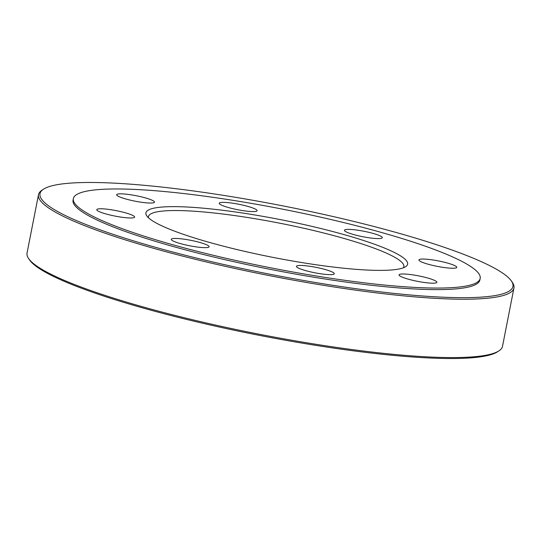 <?xml version="1.0" encoding="UTF-8"?>
<svg xmlns="http://www.w3.org/2000/svg" width="541" height="541" viewBox="0 0 541 541"><rect width="100%" height="100%" fill="white"/><g stroke="black" fill="none" stroke-linecap="round" stroke-linejoin="round"><path stroke-width="0.81" d="M498.978 350.825L497.49 351.806A240.975 34.786 -168.9 0 1 257.834 335.062A240.975 34.786 -168.9 0 1 29.62 260.011L28.612 258.544A242.26 34.969 11.1 0 0 258.043 333.993A242.26 34.969 11.1 0 0 498.978 350.825A242.26 34.969 11.1 0 0 502.501 346.321L513.95 287.961A242.26 34.969 -168.9 0 1 300.782 281.469A242.26 34.969 -168.9 0 1 44.95 205.235A242.26 34.969 -168.9 0 1 38.499 194.679A242.26 34.969 -168.9 0 1 42.022 190.175L43.51 189.194A240.975 34.786 11.1 0 0 46.425 204.173A240.975 34.786 11.1 0 0 318.04 282.936A240.975 34.786 11.1 0 0 511.38 280.989A240.975 34.786 11.1 0 0 283.166 205.938A240.975 34.786 11.1 0 0 43.51 189.194M149.478 218.652A133.343 19.246 -168.9 0 1 146.787 215.873A133.343 19.246 -168.9 0 1 280.481 219.626A133.343 19.246 -168.9 0 1 405.682 266.666A133.343 19.246 -168.9 0 1 280.738 258.875A133.343 19.246 -168.9 0 1 149.478 218.652M419.444 260.776A19.28 2.786 11.1 0 0 439.806 266.841A19.28 2.786 11.1 0 0 456.773 267.362A19.28 2.786 11.1 0 0 438.386 260.918A19.28 2.786 11.1 0 0 418.93 259.937A19.28 2.786 11.1 0 0 419.444 260.776M399.562 275.714A19.28 2.786 11.1 0 0 419.924 281.78A19.28 2.786 11.1 0 0 436.891 282.301A19.28 2.786 11.1 0 0 423.366 276.904A19.28 2.786 11.1 0 0 401.835 274.01A19.28 2.786 11.1 0 0 399.048 274.875A19.28 2.786 11.1 0 0 399.562 275.714M296.968 267.18A19.28 2.786 11.1 0 0 317.337 273.246A19.28 2.786 11.1 0 0 334.304 273.766A19.28 2.786 11.1 0 0 310.967 266.449A19.28 2.786 11.1 0 0 296.454 266.341A19.28 2.786 11.1 0 0 296.968 267.18M171.768 240.17A19.28 2.786 11.1 0 0 192.129 246.236A19.28 2.786 11.1 0 0 209.096 246.75A19.28 2.786 11.1 0 0 200.075 242.524A19.28 2.786 11.1 0 0 171.254 239.325A19.28 2.786 11.1 0 0 171.768 240.17M97.292 210.503A19.28 2.786 11.1 0 0 117.654 216.576A19.28 2.786 11.1 0 0 134.621 217.09A19.28 2.786 11.1 0 0 134.107 216.251A19.28 2.786 11.1 0 0 113.745 210.185A19.28 2.786 11.1 0 0 96.778 209.665A19.28 2.786 11.1 0 0 97.292 210.503M117.174 195.565A19.28 2.786 11.1 0 0 132.613 200.67A19.28 2.786 11.1 0 0 151.717 203.017A19.28 2.786 11.1 0 0 154.503 202.151A19.28 2.786 11.1 0 0 136.116 195.707A19.28 2.786 11.1 0 0 116.66 194.726A19.28 2.786 11.1 0 0 117.174 195.565M219.761 204.106A19.28 2.786 11.1 0 0 242.584 210.577A19.28 2.786 11.1 0 0 257.097 210.686A19.28 2.786 11.1 0 0 238.709 204.241A19.28 2.786 11.1 0 0 219.247 203.26A19.28 2.786 11.1 0 0 219.761 204.106M344.969 231.115A19.28 2.786 11.1 0 0 353.476 234.503A19.28 2.786 11.1 0 0 382.298 237.702A19.28 2.786 11.1 0 0 363.91 231.257A19.28 2.786 11.1 0 0 344.455 230.277A19.28 2.786 11.1 0 0 344.969 231.115M78.885 207.636A207.291 29.924 11.1 0 0 297.793 272.867A207.291 29.924 11.1 0 0 480.192 278.419A207.291 29.924 11.1 0 0 282.537 209.151A207.291 29.924 11.1 0 0 73.36 198.608A207.291 29.924 11.1 0 0 78.885 207.636M38.499 194.679L27.05 253.039A242.26 34.969 11.1 0 0 28.612 258.544M511.38 280.989L512.388 282.456A242.26 34.969 -168.9 0 1 513.95 287.961M403.376 267.802A130.131 18.786 11.1 0 0 403.857 266.686A130.131 18.786 11.1 0 0 279.778 223.203A130.131 18.786 11.1 0 0 148.471 216.583A130.131 18.786 11.1 0 0 148.498 217.793M73.36 198.608L73.055 200.163A207.291 29.924 11.1 0 0 78.58 209.191A207.291 29.924 11.1 0 0 297.482 274.429A207.291 29.924 11.1 0 0 479.881 279.981L480.192 278.419"/></g></svg>
